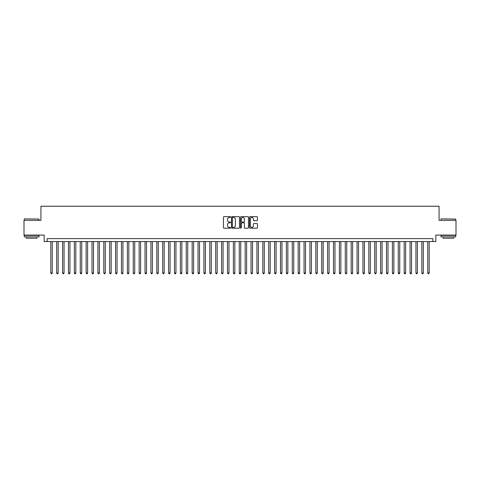 <?xml version="1.0" encoding="UTF-8"?>
<svg xmlns="http://www.w3.org/2000/svg" width="480" height="480" viewBox="0 0 480 480"><rect width="100%" height="100%" fill="white"/><g stroke="black" fill="none" stroke-linecap="round" stroke-linejoin="round"><path stroke-width="0.72" d="M230.574 217.044A0.402 0.402 0 0 0 230.172 216.636L224.028 216.636A0.576 0.576 0 0 0 223.452 217.218L223.452 227.622A0.576 0.576 0 0 0 224.028 228.198L230.172 228.198A0.402 0.402 0 0 0 230.574 227.796A0.402 0.402 0 0 0 230.172 227.394L229.38 227.394A1.848 1.848 0 0 1 227.526 225.54L227.526 224.676A1.848 1.848 0 0 1 229.38 222.822L230.172 222.822A0.402 0.402 0 0 0 230.574 222.42A0.402 0.402 0 0 0 230.172 222.012L229.38 222.012A1.848 1.848 0 0 1 227.526 220.164L227.526 219.3A1.848 1.848 0 0 1 229.38 217.446L230.172 217.446A0.402 0.402 0 0 0 230.574 217.044M256.896 220.716A0.576 0.576 0 0 0 257.472 220.134L257.472 217.218A0.576 0.576 0 0 0 256.896 216.636L250.074 216.636A0.576 0.576 0 0 0 249.498 217.218L249.498 227.622A0.576 0.576 0 0 0 250.074 228.198L256.896 228.198A0.576 0.576 0 0 0 257.472 227.622L257.472 224.094A0.576 0.576 0 0 0 256.896 223.518L253.974 223.518A0.576 0.576 0 0 0 253.398 224.094L253.398 225.846A1.548 1.548 0 0 1 251.85 227.394A1.548 1.548 0 0 1 250.302 225.846L250.302 218.994A1.548 1.548 0 0 1 251.85 217.446A1.548 1.548 0 0 1 253.398 218.994L253.398 220.134A0.576 0.576 0 0 0 253.974 220.716L256.896 220.716M432.882 241.56L435.828 241.56L435.828 235.08L456 235.08L456 220.356L439.068 220.356L439.068 206.226L40.932 206.226L40.932 220.356L24 220.356L24 235.08L44.172 235.08L44.172 241.56L432.882 241.56L432.882 238.614L47.118 238.614L47.118 241.56M239.496 217.218A0.576 0.576 0 0 0 238.914 216.636L232.092 216.636A0.576 0.576 0 0 0 231.516 217.218L231.516 227.622A0.576 0.576 0 0 0 232.092 228.198L238.914 228.198A0.576 0.576 0 0 0 239.496 227.622L239.496 217.218M241.086 216.636L247.908 216.636A0.576 0.576 0 0 1 248.484 217.218L248.484 227.622A0.576 0.576 0 0 1 247.908 228.198L244.986 228.198A0.576 0.576 0 0 1 244.41 227.622L244.41 223.404A0.576 0.576 0 0 0 243.828 222.822L241.896 222.822A0.576 0.576 0 0 0 241.314 223.404L241.314 227.796A0.402 0.402 0 0 1 240.912 228.198A0.402 0.402 0 0 1 240.504 227.796L240.504 217.218A0.576 0.576 0 0 1 241.086 216.636M232.728 217.446A0.402 0.402 0 0 0 232.326 217.854L232.326 226.986A0.402 0.402 0 0 0 232.728 227.394L233.568 227.394A1.848 1.848 0 0 0 235.416 225.54L235.416 219.3A1.848 1.848 0 0 0 233.568 217.446L232.728 217.446M244.41 219.024A1.548 1.548 0 0 0 242.862 217.476A1.548 1.548 0 0 0 241.314 219.024L241.314 221.436A0.576 0.576 0 0 0 241.896 222.012L243.828 222.012A0.576 0.576 0 0 0 244.41 221.436L244.41 219.024M50.796 241.56L50.796 273.012L52.272 273.012L52.272 241.56M52.272 273.012L51.828 273.774L51.24 273.774L50.796 273.012M24.474 218.886L39.018 219.06L24.474 218.886M31.656 236.85L24.294 236.85L24.294 235.374L39.018 235.374L39.018 236.85L31.656 236.85M36.96 236.85L36.96 238.206L26.358 238.206L26.358 236.85M441.156 218.886L455.706 219.06L441.156 218.886M448.344 236.85L440.982 236.85L440.982 235.374L455.706 235.374L455.706 236.85L448.344 236.85M453.642 236.85L453.642 238.206L443.04 238.206L443.04 236.85M56.688 241.56L56.688 273.012L58.158 273.012L58.158 241.56M58.158 273.012L57.72 273.774L57.126 273.774L56.688 273.012M62.574 241.56L62.574 273.012L64.05 273.012L64.05 241.56M64.05 273.012L63.606 273.774L63.018 273.774L62.574 273.012M68.466 241.56L68.466 273.012L69.936 273.012L69.936 241.56M69.936 273.012L69.498 273.774L68.91 273.774L68.466 273.012M74.358 241.56L74.358 273.012L75.828 273.012L75.828 241.56M75.828 273.012L75.384 273.774L74.796 273.774L74.358 273.012M80.244 241.56L80.244 273.012L81.72 273.012L81.72 241.56M81.72 273.012L81.276 273.774L80.688 273.774L80.244 273.012M86.136 241.56L86.136 273.012L87.606 273.012L87.606 241.56M87.606 273.012L87.168 273.774L86.574 273.774L86.136 273.012M92.022 241.56L92.022 273.012L93.498 273.012L93.498 241.56M93.498 273.012L93.054 273.774L92.466 273.774L92.022 273.012M97.914 241.56L97.914 273.012L99.384 273.012L99.384 241.56M99.384 273.012L98.946 273.774L98.358 273.774L97.914 273.012M103.806 241.56L103.806 273.012L105.276 273.012L105.276 241.56M105.276 273.012L104.832 273.774L104.244 273.774L103.806 273.012M109.692 241.56L109.692 273.012L111.168 273.012L111.168 241.56M111.168 273.012L110.724 273.774L110.136 273.774L109.692 273.012M115.584 241.56L115.584 273.012L117.054 273.012L117.054 241.56M117.054 273.012L116.616 273.774L116.022 273.774L115.584 273.012M121.47 241.56L121.47 273.012L122.946 273.012L122.946 241.56M122.946 273.012L122.502 273.774L121.914 273.774L121.47 273.012M127.362 241.56L127.362 273.012L128.832 273.012L128.832 241.56M128.832 273.012L128.394 273.774L127.806 273.774L127.362 273.012M133.254 241.56L133.254 273.012L134.724 273.012L134.724 241.56M134.724 273.012L134.28 273.774L133.692 273.774L133.254 273.012M139.14 241.56L139.14 273.012L140.616 273.012L140.616 241.56M140.616 273.012L140.172 273.774L139.584 273.774L139.14 273.012M145.032 241.56L145.032 273.012L146.502 273.012L146.502 241.56M146.502 273.012L146.064 273.774L145.47 273.774L145.032 273.012M150.918 241.56L150.918 273.012L152.394 273.012L152.394 241.56M152.394 273.012L151.95 273.774L151.362 273.774L150.918 273.012M156.81 241.56L156.81 273.012L158.28 273.012L158.28 241.56M158.28 273.012L157.842 273.774L157.254 273.774L156.81 273.012M162.702 241.56L162.702 273.012L164.172 273.012L164.172 241.56M164.172 273.012L163.728 273.774L163.14 273.774L162.702 273.012M168.588 241.56L168.588 273.012L170.064 273.012L170.064 241.56M170.064 273.012L169.62 273.774L169.032 273.774L168.588 273.012M174.48 241.56L174.48 273.012L175.95 273.012L175.95 241.56M175.95 273.012L175.512 273.774L174.918 273.774L174.48 273.012M180.366 241.56L180.366 273.012L181.842 273.012L181.842 241.56M181.842 273.012L181.398 273.774L180.81 273.774L180.366 273.012M186.258 241.56L186.258 273.012L187.728 273.012L187.728 241.56M187.728 273.012L187.29 273.774L186.702 273.774L186.258 273.012M192.15 241.56L192.15 273.012L193.62 273.012L193.62 241.56M193.62 273.012L193.176 273.774L192.588 273.774L192.15 273.012M198.036 241.56L198.036 273.012L199.512 273.012L199.512 241.56M199.512 273.012L199.068 273.774L198.48 273.774L198.036 273.012M203.928 241.56L203.928 273.012L205.398 273.012L205.398 241.56M205.398 273.012L204.96 273.774L204.366 273.774L203.928 273.012M209.814 241.56L209.814 273.012L211.29 273.012L211.29 241.56M211.29 273.012L210.846 273.774L210.258 273.774L209.814 273.012M215.706 241.56L215.706 273.012L217.176 273.012L217.176 241.56M217.176 273.012L216.738 273.774L216.15 273.774L215.706 273.012M221.598 241.56L221.598 273.012L223.068 273.012L223.068 241.56M223.068 273.012L222.624 273.774L222.036 273.774L221.598 273.012M227.484 241.56L227.484 273.012L228.96 273.012L228.96 241.56M228.96 273.012L228.516 273.774L227.928 273.774L227.484 273.012M233.376 241.56L233.376 273.012L234.846 273.012L234.846 241.56M234.846 273.012L234.402 273.774L233.814 273.774L233.376 273.012M239.262 241.56L239.262 273.012L240.738 273.012L240.738 241.56M240.738 273.012L240.294 273.774L239.706 273.774L239.262 273.012M245.154 241.56L245.154 273.012L246.624 273.012L246.624 241.56M246.624 273.012L246.186 273.774L245.598 273.774L245.154 273.012M251.04 241.56L251.04 273.012L252.516 273.012L252.516 241.56M252.516 273.012L252.072 273.774L251.484 273.774L251.04 273.012M256.932 241.56L256.932 273.012L258.402 273.012L258.402 241.56M258.402 273.012L257.964 273.774L257.376 273.774L256.932 273.012M262.824 241.56L262.824 273.012L264.294 273.012L264.294 241.56M264.294 273.012L263.85 273.774L263.262 273.774L262.824 273.012M268.71 241.56L268.71 273.012L270.186 273.012L270.186 241.56M270.186 273.012L269.742 273.774L269.154 273.774L268.71 273.012M274.602 241.56L274.602 273.012L276.072 273.012L276.072 241.56M276.072 273.012L275.634 273.774L275.04 273.774L274.602 273.012M280.488 241.56L280.488 273.012L281.964 273.012L281.964 241.56M281.964 273.012L281.52 273.774L280.932 273.774L280.488 273.012M286.38 241.56L286.38 273.012L287.85 273.012L287.85 241.56M287.85 273.012L287.412 273.774L286.824 273.774L286.38 273.012M292.272 241.56L292.272 273.012L293.742 273.012L293.742 241.56M293.742 273.012L293.298 273.774L292.71 273.774L292.272 273.012M298.158 241.56L298.158 273.012L299.634 273.012L299.634 241.56M299.634 273.012L299.19 273.774L298.602 273.774L298.158 273.012M304.05 241.56L304.05 273.012L305.52 273.012L305.52 241.56M305.52 273.012L305.082 273.774L304.488 273.774L304.05 273.012M309.936 241.56L309.936 273.012L311.412 273.012L311.412 241.56M311.412 273.012L310.968 273.774L310.38 273.774L309.936 273.012M315.828 241.56L315.828 273.012L317.298 273.012L317.298 241.56M317.298 273.012L316.86 273.774L316.272 273.774L315.828 273.012M321.72 241.56L321.72 273.012L323.19 273.012L323.19 241.56M323.19 273.012L322.746 273.774L322.158 273.774L321.72 273.012M327.606 241.56L327.606 273.012L329.082 273.012L329.082 241.56M329.082 273.012L328.638 273.774L328.05 273.774L327.606 273.012M333.498 241.56L333.498 273.012L334.968 273.012L334.968 241.56M334.968 273.012L334.53 273.774L333.936 273.774L333.498 273.012M339.384 241.56L339.384 273.012L340.86 273.012L340.86 241.56M340.86 273.012L340.416 273.774L339.828 273.774L339.384 273.012M345.276 241.56L345.276 273.012L346.746 273.012L346.746 241.56M346.746 273.012L346.308 273.774L345.72 273.774L345.276 273.012M351.168 241.56L351.168 273.012L352.638 273.012L352.638 241.56M352.638 273.012L352.194 273.774L351.606 273.774L351.168 273.012M357.054 241.56L357.054 273.012L358.53 273.012L358.53 241.56M358.53 273.012L358.086 273.774L357.498 273.774L357.054 273.012M362.946 241.56L362.946 273.012L364.416 273.012L364.416 241.56M364.416 273.012L363.978 273.774L363.384 273.774L362.946 273.012M368.832 241.56L368.832 273.012L370.308 273.012L370.308 241.56M370.308 273.012L369.864 273.774L369.276 273.774L368.832 273.012M374.724 241.56L374.724 273.012L376.194 273.012L376.194 241.56M376.194 273.012L375.756 273.774L375.168 273.774L374.724 273.012M380.616 241.56L380.616 273.012L382.086 273.012L382.086 241.56M382.086 273.012L381.642 273.774L381.054 273.774L380.616 273.012M386.502 241.56L386.502 273.012L387.978 273.012L387.978 241.56M387.978 273.012L387.534 273.774L386.946 273.774L386.502 273.012M392.394 241.56L392.394 273.012L393.864 273.012L393.864 241.56M393.864 273.012L393.426 273.774L392.832 273.774L392.394 273.012M398.28 241.56L398.28 273.012L399.756 273.012L399.756 241.56M399.756 273.012L399.312 273.774L398.724 273.774L398.28 273.012M404.172 241.56L404.172 273.012L405.642 273.012L405.642 241.56M405.642 273.012L405.204 273.774L404.616 273.774L404.172 273.012M410.064 241.56L410.064 273.012L411.534 273.012L411.534 241.56M411.534 273.012L411.09 273.774L410.502 273.774L410.064 273.012M415.95 241.56L415.95 273.012L417.426 273.012L417.426 241.56M417.426 273.012L416.982 273.774L416.394 273.774L415.95 273.012M421.842 241.56L421.842 273.012L423.312 273.012L423.312 241.56M423.312 273.012L422.874 273.774L422.28 273.774L421.842 273.012M427.728 241.56L427.728 273.012L429.204 273.012L429.204 241.56M429.204 273.012L428.76 273.774L428.172 273.774L427.728 273.012M24.294 220.356L24.294 219.06M39.018 220.356L39.018 219.06M440.982 220.356L440.982 219.06M455.706 220.356L455.706 219.06"/></g></svg>
